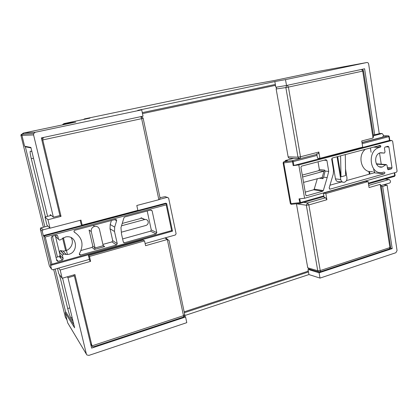 <?xml version="1.0" encoding="UTF-8"?>
<svg xmlns="http://www.w3.org/2000/svg" width="418" height="418" viewBox="0 0 418 418"><rect width="100%" height="100%" fill="white"/><g stroke="black" fill="none" stroke-linecap="round" stroke-linejoin="round"><path stroke-width="0.63" d="M26.329 146.561L25.352 146.775L25.247 146.352M65.699 312.277L65.501 311.473L73.861 324.666M73.056 321.353L70.762 317.769C69.853 316.081 68.834 313.004 67.7 308.541L59.476 274.699M47.668 226.101L47.6 225.819M45.431 216.89L31.293 158.715L33.513 158.218M31.888 151.525L30.31 151.144C29.871 151.494 30.2 154.017 31.293 158.715M44.867 226.828L25.352 146.775L31.01 147.899M21.961 134.168L20.952 134.826L20.926 135.354L43.362 227.22M53.687 269.5L65.307 317.074L67.011 320.11M40.337 229.069L49.428 266.172L51.492 269.02L50.437 264.693L50.902 265.32L51.889 264.192L171.62 230.59L172.493 231.17M166.683 203.571L166.202 204.872L45.243 237.001L51.889 264.192M172.446 231.159L50.902 265.32L43.749 236.071L45.243 237.001M51.492 269.02L52.234 269.756L52.82 269.746L89.358 259.379M145.119 243.563L175.361 234.984L176.098 233.746L168.611 198.033L165.267 196.632L159.969 197.693M166.63 203.514L165.669 203.195L43.31 235.574L43.749 236.071L166.63 203.514L166.683 203.775M42.228 231.17L40.342 229.101L41.157 227.794L43.064 229.832L42.228 231.17L43.31 235.574M81.045 250.476L92.044 247.425L94.499 249.441L104.672 246.599L103.199 245.706L99.453 229.398C98.695 227.094 97.091 226.091 94.64 226.389C92.08 227.225 90.957 228.965 91.27 231.598L95.069 247.968L92.822 246.155L89.076 230.031L91.27 231.598M94.499 249.441L95.069 247.968L103.199 245.706M121.345 232.194L145.939 225.459C147.659 224.795 148.411 223.546 148.197 221.707C147.685 220.056 146.577 219.314 144.868 219.481L121.523 225.788M123.347 242.142L124.324 242.774L123.305 242.012L121.497 233.944L120.959 227.653L123.974 217.705L124.731 216.963L150.924 209.993L152.1 210.735L156.807 232.648L151.295 229.947L147.199 210.98M114.61 219.659L116.622 220.741L114.684 227.136L114.511 231.499L117.265 243.699L112.724 240.637L110.033 228.761L110.195 224.518L111.413 220.511M102.901 244.41L111.961 241.891L116.481 244.99L117.265 243.699M116.481 244.99L80.632 255.032L79.342 253.804M116.622 220.741C116.721 219.837 116.319 219.403 115.42 219.445L74.78 230.261C73.793 230.83 73.693 231.494 74.488 232.251C82.383 237.659 84.049 244.729 79.498 253.454C79.133 254.327 79.399 254.865 80.303 255.074L80.632 255.032M122.615 238.934L150.558 231.17L156.05 233.908L156.807 232.648M156.05 233.908L124.533 242.738L123.289 241.938M56.921 235.151L57.705 235.919L56.414 235.151L52.041 236.316L51.21 237.654L56.78 260.607L58.107 261.339L56.477 259.359M57.705 235.919L58.53 239.347L59.737 240.125L65.605 236.949C78.244 234.362 78.939 255.074 66.232 254.468L63.546 254.039L62.402 255.414L63.217 258.805L60.077 255.231L59.278 251.929L60.396 250.596L63.008 251.019C69.796 251.453 74.853 243.062 71.081 237.659M56.012 257.431L59.278 256.527L62.397 260.137L63.217 258.805M62.397 260.137L58.107 261.339M43.064 229.832L49.878 228.05M158.83 199.548L167.451 197.291M92.044 247.425L92.822 246.155M111.961 241.891L112.724 240.637M73.949 231.483L74.974 232.523M56.242 237.043L55.296 235.449L60.819 258.314M59.278 256.527L60.077 255.231M122.239 223.437L141.702 218.196L144.649 219.534M150.558 231.17L151.295 229.947M47.84 226.054L41.126 227.873M364.6 68.777L374.732 134.8L379.257 133.64L368.66 64.064C368.399 62.951 367.788 62.439 366.837 62.522L285.499 79.629L286.518 85.476L364.6 68.777M33.581 134.936L53.399 217.203L59.915 215.536L41.356 137.919L143.04 116.167L141.707 109.871L35.295 132.25L33.68 133.582L33.581 134.936L21.961 135.395L21.935 134.241L21.642 134.235M184.171 311.828L307.705 271.319L308.207 270.425L308.933 274.558L184.772 315.543M381.247 186.229L382.658 186.407L387.099 185.117L397.063 250.554L395.877 252.728L320.016 278.101L308.933 274.558M184.651 315.914L185.592 317.006L186.789 322.659L88.924 355.389L86.839 354.939L67.674 322.837L65.234 312.821L65.929 312.147M382.658 186.407L392.204 248.605L319.096 272.808L308.024 269.391L308.207 270.425M319.096 272.808L320.016 278.101M67.659 322.738L65.234 312.821M65.25 312.863L74.618 327.796L62.585 278.153M86.385 354.109L67.977 277.693L74.341 275.843L91.62 348.116L185.592 317.006M57.465 257.028L52.417 236.212M47.6 216.336L30.901 147.444L24.594 146.227L21.961 135.395M50.5 215.594L50.254 214.57L53.399 217.203M67.977 277.693L67.261 276.8M65.631 250.695L62.595 238.051M74.341 275.843L73.589 274.966M369.496 171.511L369.888 174.013M374.732 134.8L373.331 134.789M390.417 248.109L392.204 248.605M374.262 172.775L374.005 171.114M374 171.077L373.655 168.851M371.079 152.256L370.416 147.967M387.099 185.117L383.797 184.714M141.707 109.871L137.762 110.357L274.835 81.557L275.838 87.247L286.518 85.476M84.321 119.25L84.431 118.916L210.4 92.624L244.854 85.8L275.023 80.371L315.005 71.995L366.837 62.522M63.792 124.115L63.87 123.618L89.948 118.127L84.431 118.916L83.511 119.511M23.492 134.157L23.236 133.112L75.736 122.113L63.87 123.618L62.601 124.867L62.904 124.219L69.55 123.409M35.295 132.25L23.236 133.112L21.935 134.241L33.68 133.582M274.835 81.557L285.499 79.629M275.64 86.108L274.835 85.491L142.496 113.607M303.552 182.389L322.184 177.478L324.018 171.108M327.169 177.572L323.323 190.571L322.712 191.225L306.65 195.755L305.751 195.049L300.923 167.284L301.582 166.134L325.946 159.702L326.902 160.413L328.736 171.411L327.169 177.572L323.616 177.143L322.973 178.643L322.184 177.478M323.997 171.171L302.616 177.007M284.998 161.405L285.489 160.512M337.049 156.771L340.78 179.526L335.461 178.878L332.033 158.171M329.974 185.195L341.563 181.95M346.465 180.576L374.136 172.827L384.356 173.81L329.995 189.161L329.149 187.98L333.266 174.045L333.507 170.173L331.683 159.148L332.32 158.02L380.03 145.427L380.918 146.143L380.307 147.235L379.664 147.382C366.45 150.224 369.7 175.717 382.747 172.394L384.132 172.012L384.957 172.697L384.356 173.81M374.732 171.761L374.136 172.827M372.558 171.443C362.338 174.123 356.434 156.478 365.29 149.32M382.282 167.017L381.671 167.106M381.232 164.185L379.534 153.082M323.323 190.571L314.221 189.14L317.319 178.669M302.282 175.09L318.725 170.664L323.908 171.208M328.736 171.411L325.173 171.04L324.593 170.095L319.357 169.562L318.725 170.664M319.357 169.562L318.041 161.787M305.245 192.123L313.62 189.777L322.712 191.225M314.221 189.14L313.62 189.777M293.676 158.375L285.666 160.444L286.905 160.747M340.78 179.526C341.271 181.522 342.42 182.441 344.218 182.285C346.052 181.731 346.982 180.357 346.997 178.167L345.519 169.055M380.082 152.857L384.388 153.082L385.015 151.99L384.429 148.155L385.041 147.068L388.008 146.279L388.881 146.969L392.016 167.806L391.415 168.888L388.024 169.677M383.97 153.04L380.563 152.711C372.929 154.258 374.779 169.003 382.324 167.007L385.757 164.823L376.472 164.128M283.775 161.928L283.111 162.926L283.759 162.91L283.853 161.803L283.556 161.912M283.106 162.853L290.322 203.535M323.987 196.554L300.093 203.383L291.409 204.303L291.012 203.618L290.358 203.587L290.949 204.209M376.31 163.814L386.18 164.551L387.021 165.241L387.596 169.039L388.468 169.713M386.18 164.551L385.757 164.823M396.489 172.2L397.09 171.124L392.622 141.179L391.755 140.485L298.786 164.917L304.597 198.268L396.489 172.2M340.602 155.836L340.999 176.851L345.623 175.57L345.289 154.597M340.999 176.851L337.681 156.604M324.593 170.095L324.055 171.145M391.755 140.485L389.451 140.443L293.18 165.653L298.786 164.917M304.597 198.268L299.022 198.869L300.077 203.399M388.635 135.892L388.191 135.84L388.892 136.728L389.451 140.443L389.733 140.448M394.665 172.718L395.099 175.44M395.104 175.445L394.336 176.453M362.171 143.677L389.252 136.566M287.359 160.59L283.853 161.803L292.579 160.632L292.495 161.74L293.217 161.599L292.579 160.627L316.844 154.336M300.15 203.383L300.411 202.568L291.012 203.618L283.759 162.91L292.495 161.74L293.18 165.653M388.379 135.887L389.168 136.54M59.91 215.5L61.033 216.367L42.772 139.925L42.908 138.353L43.744 137.407M184.719 314.582L183.486 315.679L167.31 239.504L145.584 245.685L144.539 240.904L89.478 256.443L90.622 261.344L60.171 270.018L62.172 278.273L74.942 274.579L91.97 345.874L92.498 346.736L93.789 346.694L183.314 317.09L183.58 316.248L184.066 316.724M90.575 343.742L91.97 345.874L183.486 315.679L183.58 316.248M167.31 239.504L169.029 240.387M308.474 271.956L184.359 312.721M309.179 269.108L307.742 267.818L296.435 203.801L306.342 205.217L308.86 204.935L307.559 202.908L306.342 205.217L317.753 270.739L318.85 272.008L319.519 271.94L320.287 271.099L320.245 270.561L317.753 270.739L307.742 267.818M368.869 171.385L369.303 174.181M276.758 87.096L276.146 88.971L288.138 156.854C288.436 157.926 289.089 158.396 290.087 158.26L299.058 158.553M142.287 112.62L275.342 84.426M67.402 254.421L63.384 237.649M380.166 184.369L369.063 187.572L368.117 181.543L325.847 193.565L326.886 199.736L308.86 204.935L320.245 270.561L389.905 247.576L380.166 184.369L381.127 185.446L390.6 247.017L389.215 249.003L320.036 271.878M140.767 116.653L141.65 118.66L143.149 118.278L159.89 197.27M159.801 197.024L159.911 197.364C160.125 198.513 159.78 199.297 158.861 199.71L136.801 205.489L137.867 210.358L82.147 225.098L80.977 220.103L50.029 228.202L47.976 219.727L61.033 216.367M286.717 85.434L285.855 87.571L288.415 87.09L287.349 85.298M299.121 158.574L299.784 158.359L300.558 157.367L300.5 156.776L297.971 157.137L299.121 158.574L299.858 158.579L299.319 158.558M361.58 69.419L362.719 71.107L288.415 87.09L300.5 156.776L318.85 152.037L319.911 158.344L362.709 147.12L361.742 140.965L373.034 138.05L362.719 71.107L363.153 70.94M361.748 69.388C362.317 69.837 362.207 68.515 363.503 70.908L373.546 136.163L373.034 138.05M47.976 219.727L44.987 216.999L46.988 225.218L50.029 228.202M44.987 216.999L51.252 215.406M80.209 220.302L81.17 224.403L82.147 225.098M60.171 270.018L58.656 268.09M144.539 240.904L143.149 240.12L88.454 255.518L89.593 260.383L90.622 261.344M62.172 278.273L58.797 273.795L57.491 268.424M89.478 256.443L88.454 255.518M361.983 142.475L382.695 137.109L383.567 135.327L382.172 133.53L379.241 133.525M318.85 152.037L318.15 153.834L316.745 153.751L317.497 158.171L319.911 158.344M385.119 179.076L389.121 179.51L368.718 185.362M368.117 181.543L365.478 181.229L323.417 193.163L324.149 197.495L325.565 197.745L326.886 199.736M381.132 185.487L389.717 183.006C390.94 181.934 390.736 180.769 389.121 179.51M325.847 193.565L323.417 193.163M142.026 116.815L141.169 116.57M319.19 272.034L319.713 271.982L320.287 271.099M67.7 308.541L69.796 307.899M55.166 269.082L65.501 311.473M21.935 135.327L20.926 135.354M65.307 317.074L67 320.068M72.089 317.356L70.762 317.769M40.342 229.101L49.434 266.188L49.873 266.788M171.62 230.59L166.202 204.872M104.672 246.599L103.136 245.455M114.511 231.499L110.033 228.761M114.684 227.136L110.195 224.518M74.488 232.251L74.169 231.995M60.683 250.643L63.844 254.087M59.278 251.929L62.402 255.414M58.53 239.347L55.505 236.306M150.496 210.108L152.1 210.735M123.671 242.351L123.728 242.623M303.076 176.83L302.575 176.767M285.066 161.003L284.924 161.432M373.979 147.026L380.26 147.246M330.063 189.145L329.488 189.056M338.852 181.595C337.08 181.746 335.947 180.837 335.461 178.878M385.804 146.864L388.881 146.969M392.016 167.806L387.35 167.425M319.106 178.183L322.968 178.664M306.728 195.739L306.091 195.624M324.07 160.198L326.902 160.413M377.783 146.018L380.913 146.122M380.918 146.143L377.705 146.039M387.523 168.564L391.415 168.888M323.616 177.143L325.173 171.04M362.004 142.627L388.191 135.84L383.599 135.798M283.853 161.803L292.574 160.632M394.284 176.453L368.477 183.831M368.373 183.168L394.728 175.644L394.305 172.822M317.027 155.412L293.217 161.599L293.906 165.512M299.748 198.79L300.411 202.568L323.872 195.875M158.861 199.71L141.65 118.66L42.772 139.925L41.816 139.847M165.037 237.91L167.143 239.54M276.146 88.971L285.855 87.571L297.971 157.137L288.138 156.854M373.483 135.756L382.151 133.53M325.565 197.745L307.559 202.908L303.64 202.369M21.851 134.8L20.952 134.826M172.467 231.049L166.709 203.707M42.976 229.858L41.074 227.82M93.115 225.38L94.64 226.389M103.199 245.721L104.39 246.615M79.31 254.123L80.303 255.074M63.546 254.039L60.396 250.596M63.008 251.019L66.232 254.468M56.67 260.158L57.668 261.375M141.028 217.741L144.868 219.481M40.327 229.048C40.494 228.129 40.75 227.716 41.1 227.81M86.416 354.218L67.925 323.234M85.68 119.062L83.501 119.517M24.594 146.227L21.908 135.233M284.888 161.447L285.562 160.47M373.462 147.162L379.664 147.382M379.413 166.772L382.324 167.007M374.016 147.016L380.307 147.235M329.551 189.093L329.995 189.161M338.862 181.6L342.567 182.076M384.027 153.066L380.03 152.873M306.159 195.666L306.65 195.755M283.075 162.868L283.848 161.808M290.327 203.556L291.315 204.313M388.191 135.84L388.86 135.97L389.252 136.581L389.832 140.448M300.082 203.394L291.409 204.303M388.066 169.698L388.421 169.724M395.083 175.576L394.519 176.396M42.908 138.353L41.439 138.254M92.002 345.979L90.596 343.842M184.772 314.676L169.05 240.486M165.549 237.769L167.743 239.462M382.172 133.53L373.483 135.766M143.066 117.986L141.085 116.585M183.512 317.027L184.082 316.687M184.787 314.733C184.625 316.112 184.411 316.745 184.134 316.64M309.163 269.108L318.417 271.825M389.607 248.867C389.942 249.029 390.276 248.438 390.611 247.106"/></g></svg>
